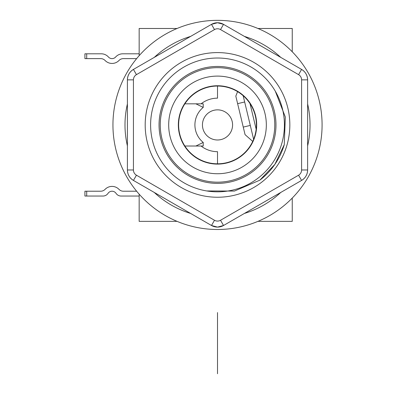 <?xml version="1.0" encoding="UTF-8"?>
<svg xmlns="http://www.w3.org/2000/svg" width="407" height="407" viewBox="0 0 407 407"><rect width="100%" height="100%" fill="white"/><g stroke="black" fill="none" stroke-linecap="round" stroke-linejoin="round"><path stroke-width="0.61" d="M217.511 191.824A66.901 66.901 0 0 0 284.417 124.918A66.901 66.901 0 0 0 217.511 58.018A66.901 66.901 0 0 0 150.61 124.918A66.901 66.901 0 0 0 217.511 191.824M201.053 146.016A26.755 26.755 0 0 0 217.511 151.679L217.511 163.797A38.874 38.874 0 0 1 178.637 124.918A38.874 38.874 0 0 1 217.511 86.045L217.511 98.163A26.755 26.755 0 0 0 201.053 103.826M184.859 103.826L195.894 103.826L203.225 107.407L203.225 103.826L195.894 103.826M203.225 142.435L195.894 146.016L203.225 146.016L203.225 142.435A22.604 22.604 0 0 1 203.225 107.407M217.511 139.988A15.069 15.069 0 0 1 202.447 124.918A15.069 15.069 0 0 1 217.511 109.854A15.069 15.069 0 0 1 232.58 124.918A15.069 15.069 0 0 1 217.511 139.988M139.158 55.667L139.158 28.485L177.07 28.485M177.07 221.357L139.158 221.357L139.158 194.175M195.894 146.016L184.859 146.016M217.511 86.045A38.874 38.874 0 0 1 256.39 124.918A38.874 38.874 0 0 1 217.511 163.797M257.957 28.485L292.251 28.485L292.251 51.781M257.957 221.357L292.251 221.357L292.251 198.061M159.051 124.918A58.466 58.466 0 0 0 217.511 183.384A58.466 58.466 0 0 0 275.977 124.918A58.466 58.466 0 0 0 217.511 66.458A58.466 58.466 0 0 0 159.051 124.918M217.511 164.097A39.179 39.179 0 0 1 178.337 124.918A39.179 39.179 0 0 1 217.511 85.745A39.179 39.179 0 0 1 256.69 124.918A39.179 39.179 0 0 1 217.511 164.097M217.511 76.099A48.82 48.82 0 0 0 168.691 124.918A48.82 48.82 0 0 0 217.511 173.738A48.82 48.82 0 0 0 266.331 124.918A48.82 48.82 0 0 0 217.511 76.099M86.701 53.8L101.257 53.8L86.701 53.8L86.701 58.623L84.915 58.623L84.915 53.8L101.257 53.8A9.646 9.646 0 0 1 108.445 57.016A4.823 4.823 0 0 0 115.634 57.016A9.646 9.646 0 0 1 122.822 53.8L139.158 53.8M136.645 58.623L123.346 58.623A6.029 6.029 0 0 0 118.997 60.475A9.646 9.646 0 0 1 105.077 60.475A6.029 6.029 0 0 0 100.733 58.623L86.701 58.623M112.037 58.623A4.823 4.823 0 0 1 108.445 57.016A4.823 4.823 0 0 0 115.634 57.016M105.077 60.475A6.029 6.029 0 0 0 100.733 58.623A6.029 6.029 0 0 1 105.077 60.475M123.346 58.623A6.029 6.029 0 0 0 118.997 60.475A6.029 6.029 0 0 1 123.346 58.623M86.701 191.219L86.701 196.042L84.915 196.042L84.915 191.219L100.733 191.219A6.029 6.029 0 0 0 105.077 189.367A9.646 9.646 0 0 1 118.997 189.367A6.029 6.029 0 0 0 123.346 191.219L136.645 191.219M139.158 196.042L121.057 196.042A6.029 6.029 0 0 1 116.046 193.361A4.823 4.823 0 0 0 108.028 193.361A6.029 6.029 0 0 1 103.017 196.042L86.701 196.042M237.586 91.631L235.816 96.123L245.065 134.641L252.716 141.412M250.005 103.576L256.156 129.187M253.627 139.316L243.157 95.701M118.997 189.367A6.029 6.029 0 0 0 123.346 191.219A6.029 6.029 0 0 1 118.997 189.367M100.733 191.219A6.029 6.029 0 0 0 105.077 189.367M307.621 169.984C307.458 174.527 305.448 178.007 301.592 180.423A12.052 12.052 0 0 0 307.621 169.984L307.621 79.858A12.052 12.052 0 0 0 301.592 69.419L223.54 24.354A12.052 12.052 0 0 0 211.487 24.354L217.511 22.741L223.54 24.354L220.528 29.574L298.58 74.639A6.029 6.029 0 0 1 301.592 79.858L301.592 169.984L307.621 169.984M223.54 225.488L217.511 227.101L211.487 225.488A12.052 12.052 0 0 0 223.54 225.488L301.592 180.423L298.58 175.203L220.528 220.268L223.54 225.488M220.528 220.268A6.029 6.029 0 0 1 214.499 220.268L136.447 175.203L133.435 180.423C129.579 178.012 127.569 174.532 127.406 169.984A12.052 12.052 0 0 0 133.435 180.423L211.487 225.488A12.052 12.052 0 0 0 217.511 227.101M217.511 20.35A104.568 104.568 0 0 0 112.943 124.918A104.568 104.568 0 0 0 217.511 229.492A104.568 104.568 0 0 0 322.085 124.918A104.568 104.568 0 0 0 217.511 20.35A104.568 104.568 0 0 0 112.943 124.918A104.568 104.568 0 0 0 217.511 229.492M217.511 197.247A72.324 72.324 0 0 1 145.187 124.918A72.324 72.324 0 0 1 217.511 52.595A72.324 72.324 0 0 1 289.84 124.918A72.324 72.324 0 0 1 217.511 197.247M275.3 91.209L285.322 117.007L284.259 144.699A69.612 69.612 0 0 1 259.885 180.153L234.417 191.066L206.731 190.949M284.269 144.643L274.893 164.331L259.88 180.153M133.435 79.858L127.406 79.858C127.569 75.315 129.579 71.835 133.435 69.419L211.487 24.354L133.435 69.419A12.052 12.052 0 0 0 127.406 79.858L127.406 169.984L133.435 169.984L133.435 79.858A6.029 6.029 0 0 1 136.447 74.639L214.499 29.574A6.029 6.029 0 0 1 220.528 29.574M298.58 74.639L301.592 69.419C305.448 71.83 307.453 75.31 307.621 79.858L301.592 79.858M217.511 373.748L217.511 312.571L217.511 373.748M217.511 183.384A58.466 58.466 0 0 0 275.977 124.918A58.466 58.466 0 0 0 217.511 66.458M274.771 124.918A57.26 57.26 0 0 1 217.511 182.178A57.26 57.26 0 0 1 160.256 124.918A57.26 57.26 0 0 1 217.511 67.664A57.26 57.26 0 0 1 274.771 124.918M250.29 125.417L243.254 127.101M244.663 101.974L237.627 103.663M307.621 103.938A92.516 92.516 0 0 1 307.621 145.904M280.738 192.465A92.516 92.516 0 0 1 244.393 213.446M190.634 213.446A92.516 92.516 0 0 1 154.289 192.465M127.406 145.904A92.516 92.516 0 0 1 127.406 103.938M217.511 22.741A12.052 12.052 0 0 0 211.487 24.354L214.499 29.574M214.499 220.268L211.487 225.488M133.435 69.419L136.447 74.639M301.592 169.984A6.029 6.029 0 0 1 298.58 175.203M136.447 175.203A6.029 6.029 0 0 1 133.435 169.984M154.289 57.377A92.516 92.516 0 0 1 190.634 36.396M244.393 36.396A92.516 92.516 0 0 1 280.738 57.377"/></g></svg>
